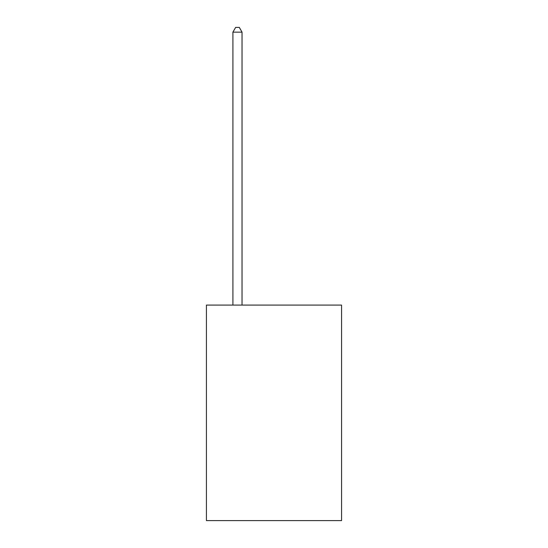 <?xml version="1.0" encoding="UTF-8"?>
<svg xmlns="http://www.w3.org/2000/svg" width="548" height="548" viewBox="0 0 548 548"><rect width="100%" height="100%" fill="white"/><g stroke="black" fill="none" stroke-linecap="round" stroke-linejoin="round"><path stroke-width="0.82" d="M341.575 305.085L341.575 520.6L206.425 520.6L206.425 305.085L341.575 305.085M242.038 305.085L242.038 32.147L232.907 32.147L232.907 305.085M232.907 32.147L235.647 27.4L239.298 27.4L242.038 32.147"/></g></svg>
